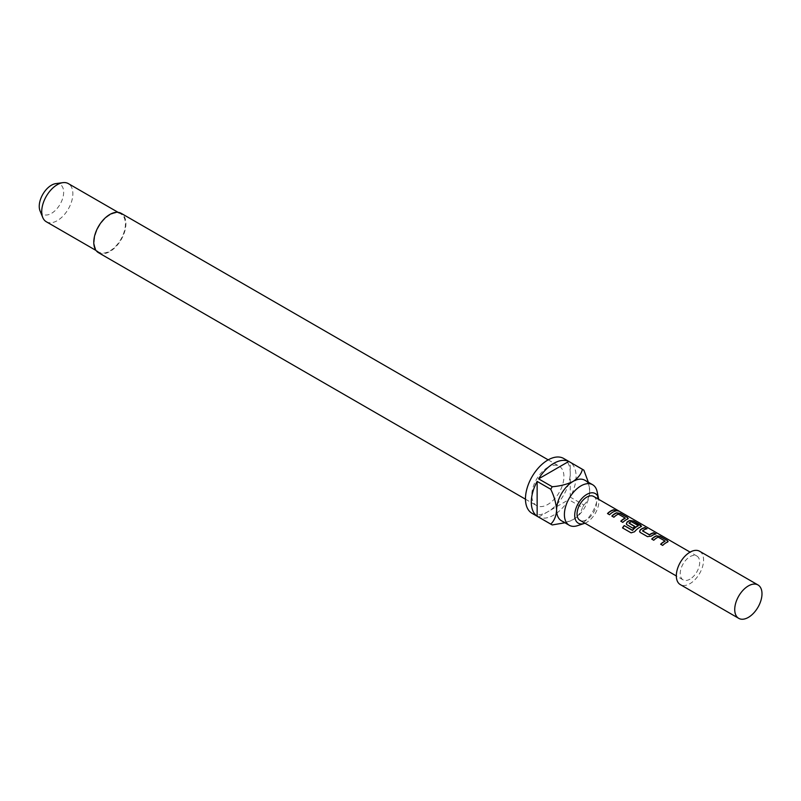 <?xml version="1.0" encoding="UTF-8"?>
<svg xmlns="http://www.w3.org/2000/svg" width="801" height="801" viewBox="0 0 801 801"><rect width="100%" height="100%" fill="white"/><g stroke="black" fill="none" stroke-linecap="round" stroke-linejoin="round"><path stroke-width="0.6" stroke-dasharray="4 3" d="M615.558 509.837L615.989 510.497C618.362 511.459 619.053 511.589 618.062 510.888M699.593 551.248A19.274 11.124 -60 0 1 702.547 566.687A19.274 11.124 -60 0 1 689.961 583.669A19.274 11.124 -60 0 1 680.329 584.62M584.96 523.203A17.081 9.862 120 0 0 586.783 522.312A17.081 9.862 120 0 0 598.727 499.363M577.441 525.696A23.399 13.507 120 0 0 580.945 524.104A23.399 13.507 120 0 0 597.115 491.614M98.493 252.685A22.708 13.116 120 0 0 109.847 251.554A22.708 13.116 120 0 0 124.686 231.539A22.708 13.116 120 0 0 121.201 213.346M547.854 467.343A22.708 13.116 120 0 0 533.015 487.358A22.708 13.116 120 0 0 536.5 505.561A22.708 13.116 120 0 0 547.854 504.43A22.708 13.116 120 0 0 562.692 484.425A22.708 13.116 120 0 0 559.208 466.222A22.708 13.116 120 0 0 547.854 467.343M46.278 221.737A22.027 12.716 120 0 0 57.292 220.645A22.027 12.716 120 0 0 71.679 201.241A22.027 12.716 120 0 0 68.305 183.589M109.847 215.028A22.027 12.716 120 0 0 95.459 234.433A22.027 12.716 120 0 0 98.833 252.085A22.027 12.716 120 0 0 109.847 250.993A22.027 12.716 120 0 0 124.235 231.589A22.027 12.716 120 0 0 120.861 213.937A22.027 12.716 120 0 0 109.847 215.028M40.05 210.903A17.252 9.962 120 0 0 51.444 213.386A17.252 9.962 120 0 0 63.449 194.923A17.252 9.962 120 0 0 55.8 183.619M584.86 480.24A23.399 13.507 -60 0 1 589.706 490.943A23.399 13.507 -60 0 1 573.156 519.609A23.399 13.507 -60 0 1 561.461 520.77M532.024 513.311A31.66 18.283 120 0 0 547.854 511.739A31.66 18.283 120 0 0 568.54 483.844A31.66 18.283 120 0 0 563.684 458.472M552.239 524.945L538.612 517.076A31.66 18.283 120 0 0 553.691 515.113A31.66 18.283 120 0 0 568.77 499.664L582.397 507.534A31.66 18.283 -60 0 0 583.869 504.99L570.242 497.121A31.66 18.283 120 0 0 570.242 462.297L583.869 470.167M689.961 579.173A13.767 7.95 -60 0 1 683.073 579.854A13.767 7.95 -60 0 1 680.97 568.83A13.767 7.95 -60 0 1 689.961 556.695A13.767 7.95 -60 0 1 696.84 556.014A13.767 7.95 -60 0 1 698.953 567.048A13.767 7.95 -60 0 1 689.961 579.173M593.671 496.45A13.767 7.95 -60 0 1 595.774 507.474A13.767 7.95 -60 0 1 586.783 519.609A13.767 7.95 -60 0 1 579.904 520.29M564.945 522.773L573.156 519.609C578.252 516.134 581.336 512.109 582.397 507.534M538.612 517.076L568.77 499.664M583.869 504.99C587.303 501.776 589.246 497.101 589.706 490.943L588.345 482.242M570.242 497.121L570.242 462.297M609.541 514.723L609.601 514.893A13.487 7.79 -60 0 1 616.019 511.178M607.488 513.541L609.601 514.893M627.523 519.138L628.224 518.627M622.828 522.392L622.888 522.562A13.487 7.79 -60 0 1 627.493 519.378M620.775 521.211L622.888 522.562M618.592 514.122L625.18 518.167M613.896 517.236L613.966 517.406A13.487 7.79 -60 0 1 618.302 514.332M611.854 516.054L613.966 517.406M631.108 532.845L622.517 527.889M631.228 532.935L634.562 531.774M634.662 531.914A13.487 7.79 -60 0 1 640.78 527.048L640.81 526.808M640.78 527.048L641.511 526.297M626.342 524.074L627.043 524.825M627.113 525.005L632.91 528.209M632.97 528.38A13.487 7.79 -60 0 1 634.913 526.718L634.893 526.507M629.095 523.183A13.487 7.79 -60 0 1 631.368 521.872L631.388 521.641M631.639 521.892L638.267 525.476M642.582 530.773L642.612 530.983A13.487 7.79 -60 0 1 646.948 529.04M651.243 536.129L651.273 536.33A13.487 7.79 -60 0 1 655.879 534.187M647.488 536.63L651.273 536.33M640.329 532.495L647.548 536.8M639.629 531.744L640.399 532.675M667.383 542.147L668.084 541.646M662.677 545.401L662.747 545.571A13.487 7.79 -60 0 1 667.353 542.387M660.635 544.219L662.747 545.571M658.452 537.131L665.04 541.186M653.756 540.244L653.816 540.425A13.487 7.79 -60 0 1 658.162 537.341M651.714 539.063L653.816 540.425M525.466 499.193L536.5 505.561M96.06 250.483L98.833 252.085M683.073 579.854L676.334 575.959M696.84 556.014L690.102 552.119M118.087 212.335L120.861 213.937M548.184 459.854L559.208 466.222"/><path stroke-width="1.2" d="M618.332 511.048L618.062 510.888C615.779 509.696 615.098 509.566 615.989 510.497M616.079 510.247C618.472 511.208 619.173 511.338 618.182 510.637C615.899 509.446 615.188 509.316 616.079 510.247L615.518 509.666M618.803 511.088L618.182 510.637M748.364 617.391A19.274 11.124 -60 0 1 738.722 618.342A19.274 11.124 -60 0 1 735.769 602.903A19.274 11.124 -60 0 1 748.364 585.921A19.274 11.124 -60 0 1 757.996 584.96A19.274 11.124 -60 0 1 760.95 600.41A19.274 11.124 -60 0 1 748.364 617.391M738.722 618.342L680.329 584.62A19.274 11.124 -60 0 1 677.366 569.181A19.274 11.124 -60 0 1 689.961 552.199A19.274 11.124 -60 0 1 699.593 551.248L757.996 584.96M598.727 499.363A17.081 9.862 120 0 0 598.587 498.602A17.081 9.862 120 0 0 586.783 494.427A17.081 9.862 120 0 0 574.778 513.811A17.081 9.862 120 0 0 584.229 523.474A17.081 9.862 120 0 0 584.96 523.203M598.587 498.602L597.115 491.614A23.399 13.507 120 0 0 592.65 484.735A23.399 13.507 120 0 0 580.945 485.887A23.399 13.507 120 0 0 565.656 506.512A23.399 13.507 120 0 0 569.241 525.266A23.399 13.507 120 0 0 577.441 525.696L584.229 523.474M548.184 459.854L121.201 213.346A22.708 13.116 120 0 0 109.847 214.468A22.708 13.116 120 0 0 95.009 234.483A22.708 13.116 120 0 0 98.493 252.685L525.466 499.193M118.087 212.335L68.305 183.589A22.027 12.716 120 0 0 62.848 182.658A22.027 12.716 120 0 0 57.292 184.681A22.027 12.716 120 0 0 42.743 217.482A22.027 12.716 120 0 0 46.278 221.737L96.06 250.483M62.848 182.658L55.8 183.619A17.252 9.962 120 0 0 51.444 185.201A17.252 9.962 120 0 0 40.05 210.903L42.743 217.482M569.241 525.266L561.461 520.77A23.399 13.507 -60 0 1 556.615 510.057A23.399 13.507 -60 0 1 573.156 481.391A23.399 13.507 -60 0 1 584.86 480.24L592.65 484.735M568.77 461.446L538.612 478.858A31.66 18.283 120 0 1 553.691 463.409A31.66 18.283 120 0 1 568.77 461.446L582.397 469.316A31.66 18.283 -60 0 1 583.148 469.706L563.684 458.472A31.66 18.283 120 0 0 547.854 460.044A31.66 18.283 120 0 0 527.168 487.939A31.66 18.283 120 0 0 532.024 513.311L551.488 524.545A31.66 18.283 -60 0 1 550.768 524.094L537.141 516.224A31.66 18.283 120 0 1 537.141 481.401L537.141 516.224M564.945 522.773L552.239 524.945A31.66 18.283 -60 0 1 551.488 524.545M538.612 478.858L552.239 486.728A31.66 18.283 -60 0 0 550.768 489.271L537.141 481.401M667.383 542.147L667.323 540.505L660.164 536.38L656.409 535.819A13.767 7.95 -60 0 0 654.998 536.51A13.767 7.95 -60 0 0 651.714 539.063L653.756 540.244A13.767 7.95 -60 0 1 657.04 537.691A13.767 7.95 -60 0 1 658.182 537.111L665.06 541.086A13.767 7.95 -60 0 0 663.919 541.666A13.767 7.95 -60 0 0 660.635 544.219L662.677 545.401A13.767 7.95 -60 0 1 665.971 542.848A13.767 7.95 -60 0 1 667.383 542.147L668.124 541.516M644.975 527.609A13.767 7.95 -60 0 0 641.711 528.84A13.767 7.95 -60 0 0 640.269 529.791L639.588 531.644L640.329 532.495L647.488 536.63L651.243 536.129A13.767 7.95 -60 0 1 652.685 535.168A13.767 7.95 -60 0 1 655.939 533.937L653.836 533.005A13.487 7.79 -60 0 0 649.491 534.958L642.582 530.773A13.767 7.95 -60 0 1 643.754 530.022A13.767 7.95 -60 0 1 647.018 528.79L644.905 527.859A13.487 7.79 -60 0 0 640.299 530.002L639.629 531.744M632.54 530.172A13.767 7.95 -60 0 1 637.125 526.197A13.767 7.95 -60 0 1 638.267 525.616L638.247 525.846A13.487 7.79 -60 0 0 632.63 530.322L624.189 525.566A13.767 7.95 -60 0 0 622.517 527.889L631.108 532.845L634.562 531.774A13.767 7.95 -60 0 1 639.398 527.499A13.767 7.95 -60 0 1 640.81 526.808L641.561 526.177M641.511 526.297L633.531 521.291L629.806 520.71A13.487 7.79 -60 0 0 627.013 522.332L626.302 523.964L627.043 524.825L632.91 528.209A13.767 7.95 -60 0 1 634.893 526.507L629.075 522.973A13.767 7.95 -60 0 1 630.247 522.222A13.767 7.95 -60 0 1 631.388 521.641L638.267 525.616M626.983 522.122A13.767 7.95 -60 0 1 628.425 521.171A13.767 7.95 -60 0 1 629.836 520.47L633.591 521.04L640.75 525.166L640.81 526.808M627.523 519.138L627.463 517.496L620.304 513.371L616.55 512.8A13.767 7.95 -60 0 0 615.138 513.501A13.767 7.95 -60 0 0 611.854 516.054L613.896 517.236A13.767 7.95 -60 0 1 617.181 514.683A13.767 7.95 -60 0 1 618.322 514.102L625.211 518.067A13.767 7.95 -60 0 0 624.069 518.648A13.767 7.95 -60 0 0 620.775 521.211L622.828 522.392A13.767 7.95 -60 0 1 626.112 519.829A13.767 7.95 -60 0 1 627.523 519.138L628.274 518.507M614.037 509.746A13.767 7.95 -60 0 0 610.783 510.978A13.767 7.95 -60 0 0 607.488 513.541L609.541 514.723A13.767 7.95 -60 0 1 612.825 512.159A13.767 7.95 -60 0 1 616.079 510.928L613.977 509.997A13.487 7.79 -60 0 0 607.649 513.631M676.334 575.959L579.904 520.29A13.767 7.95 -60 0 1 577.791 509.256A13.767 7.95 -60 0 1 586.783 497.131A13.767 7.95 -60 0 1 593.671 496.45L690.102 552.119M642.592 530.953L649.471 534.748A13.767 7.95 -60 0 1 650.632 533.997A13.767 7.95 -60 0 1 653.896 532.755M583.148 469.706A31.66 18.283 -60 0 1 583.869 470.167L588.345 482.242M582.397 469.316C581.336 473.902 578.252 477.927 573.156 481.391C567.088 484.345 560.119 486.127 552.239 486.728M550.768 489.271C554.192 496.39 556.134 503.318 556.615 510.057C556.154 516.204 554.212 520.88 550.768 524.094M615.709 510.998L613.977 509.997M620.304 513.371L616.52 513.04A13.487 7.79 -60 0 0 612.004 516.144M627.463 517.496L620.244 513.621M628.224 518.627L627.393 517.746M620.935 521.301A13.487 7.79 -60 0 1 625.18 518.307L625.211 518.067M627.013 522.332L626.342 524.074M634.742 526.617L629.075 523.153M632.369 530.382L624.189 525.566M622.657 527.969A13.487 7.79 -60 0 1 624.279 525.716M655.568 534.017L653.836 533.005M646.647 528.86L644.905 527.859M660.164 536.38L656.379 536.049A13.487 7.79 -60 0 0 651.864 539.153M667.323 540.505L660.104 536.63M668.084 541.646L667.253 540.755M660.785 544.31A13.487 7.79 -60 0 1 665.04 541.316L665.06 541.086"/></g></svg>
